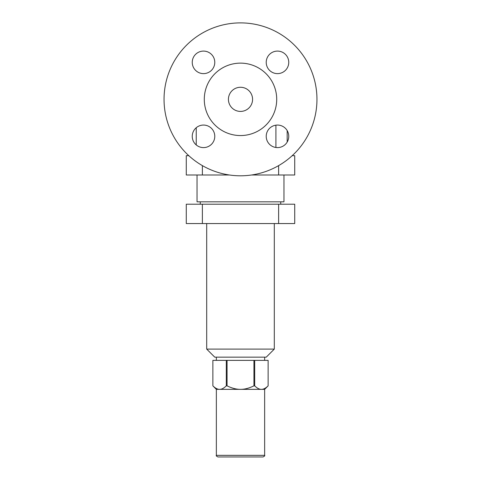 <?xml version="1.0" encoding="UTF-8"?>
<svg xmlns="http://www.w3.org/2000/svg" width="481" height="481" viewBox="0 0 481 481"><rect width="100%" height="100%" fill="white"/><g stroke="black" fill="none" stroke-linecap="round" stroke-linejoin="round"><path stroke-width="0.72" d="M164.045 99.345A76.455 76.455 0 0 1 240.5 22.89A76.455 76.455 0 0 1 316.955 99.345A76.455 76.455 0 0 1 240.5 175.799A76.455 76.455 0 0 1 164.045 99.345M192.244 136.333A11.267 11.267 0 0 0 203.511 147.601A11.267 11.267 0 0 0 214.779 136.333A11.267 11.267 0 0 0 203.511 125.066A11.267 11.267 0 0 0 192.244 136.333M192.244 62.356A11.267 11.267 0 0 0 203.511 73.623A11.267 11.267 0 0 0 214.779 62.356A11.267 11.267 0 0 0 203.511 51.088A11.267 11.267 0 0 0 192.244 62.356M288.756 136.333A11.267 11.267 0 0 0 277.489 125.066A11.267 11.267 0 0 0 266.221 136.333A11.267 11.267 0 0 0 277.489 147.601A11.267 11.267 0 0 0 288.756 136.333M288.756 62.356A11.267 11.267 0 0 0 277.489 51.088A11.267 11.267 0 0 0 266.221 62.356A11.267 11.267 0 0 0 277.489 73.623A11.267 11.267 0 0 0 288.756 62.356M240.5 87.271A12.073 12.073 0 0 1 252.573 99.345A12.073 12.073 0 0 1 240.5 111.418A12.073 12.073 0 0 1 228.427 99.345A12.073 12.073 0 0 1 240.5 87.271M240.5 63.131A36.213 36.213 0 0 0 204.287 99.345A36.213 36.213 0 0 0 240.5 135.558A36.213 36.213 0 0 0 276.713 99.345A36.213 36.213 0 0 0 240.5 63.131M287.181 130.585L287.181 142.087M275.914 147.493L275.914 125.18M229.437 174.994L186.273 174.994L186.273 155.682L188.811 155.682M292.189 155.682L294.727 155.682L294.727 174.994L251.563 174.994M283.958 174.994L283.958 201.828L197.042 201.828L197.042 174.994M186.273 204.209L294.727 204.209L294.727 223.557L186.273 223.557L186.273 204.209L186.273 223.557M206.698 349.104L214.748 357.155L266.252 357.155L274.302 349.104L206.698 349.104L206.698 223.557M264.646 389.345L240.5 389.345C236.327 389.369 231.854 388.203 227.068 385.852L226.304 385.852C223.918 388.203 221.675 389.369 219.589 389.345L216.354 389.345L216.354 455.339L264.646 455.339L264.646 389.345L268.127 385.852C265.734 388.203 263.492 389.369 261.411 389.345C259.325 389.369 257.082 388.203 254.696 385.852L254.696 360.371L268.127 360.371L268.127 385.852L268.127 360.371M254.696 385.852L253.932 385.852C249.146 388.203 244.673 389.369 240.5 389.345L219.589 389.345C217.508 389.369 215.266 388.203 212.873 385.852L212.873 360.371L226.304 360.371L226.304 385.852M264.646 455.339C265.085 455.693 264.544 456.228 263.035 456.95L217.965 456.95C216.456 456.228 215.915 455.693 216.354 455.339M227.068 385.852L227.068 360.371L253.932 360.371L253.932 385.852M254.696 360.371L253.932 360.371M227.068 360.371L226.304 360.371M202.369 165.614L202.369 174.994M278.631 174.994L278.631 165.614M278.631 204.209L278.631 223.557M202.369 223.557L202.369 204.209M196.236 127.73L196.236 144.937M280.742 204.209L280.742 201.828M264.646 360.371L264.646 357.155M216.354 389.345L212.873 385.852L212.873 360.371M216.354 360.371L216.354 357.155M200.258 204.209L200.258 201.828M274.302 349.104L274.302 223.557"/></g></svg>

